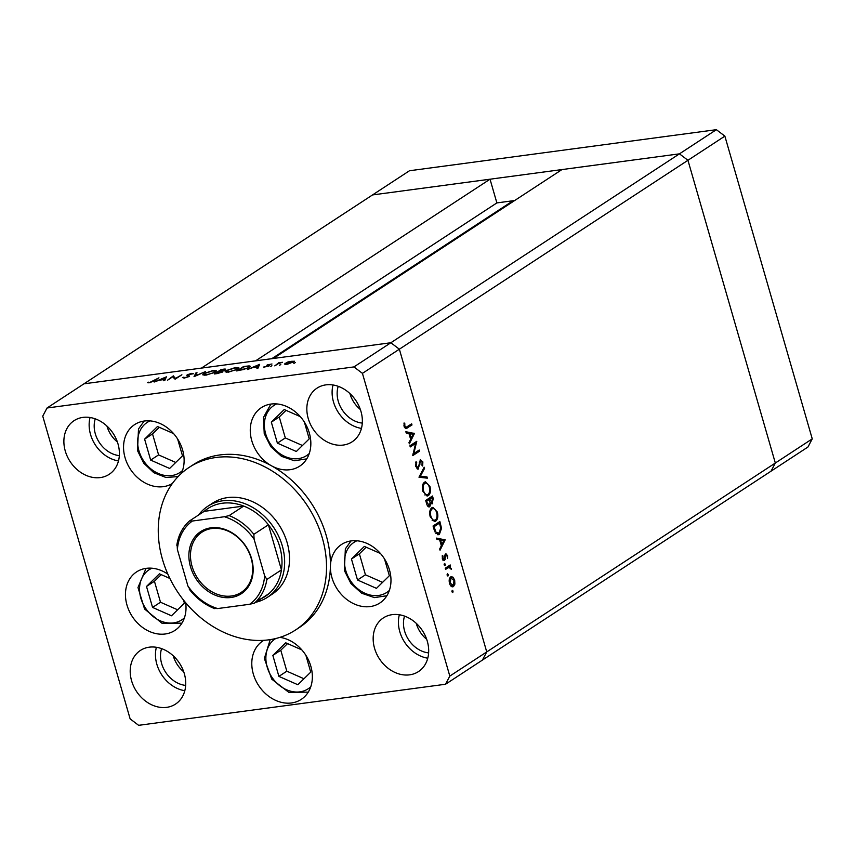<?xml version="1.0" encoding="UTF-8"?>
<svg xmlns="http://www.w3.org/2000/svg" width="855" height="855" viewBox="0 0 855 855"><rect width="100%" height="100%" fill="white"/><g stroke="black" fill="none" stroke-linecap="round" stroke-linejoin="round"><path stroke-width="1.28" d="M300.319 416.642L284.223 409.545L271.334 422.156L277.383 443.136L296.332 451.493L309.221 438.872L304.369 422.049M286.04 410.347L279.264 416.973L285.313 437.942L302.456 445.498M285.313 437.942L277.383 443.136M279.264 416.973L271.334 422.156M380.443 553.506L364.348 546.409L351.458 559.02L357.518 580L376.457 588.347L389.356 575.736L384.494 558.914M366.164 547.2L359.389 553.837L365.438 574.806L382.58 582.362M365.438 574.806L357.518 580M359.389 553.837L351.458 559.02M301.836 649.896L285.741 642.8L272.852 655.411L278.901 676.391L297.85 684.737L310.739 672.126L305.887 655.304M287.547 643.591L280.771 650.228L286.831 671.196L303.963 678.752M286.831 671.196L278.901 676.391M280.771 650.228L272.852 655.411M169.878 578.461L159.404 573.833L146.504 586.455L152.564 607.424L171.502 615.782L184.402 603.17L183.504 600.06M161.21 574.635L154.434 581.261L160.494 602.241L177.626 609.797M160.494 602.241L152.564 607.424M154.434 581.261L146.504 586.455M173.597 433.603L157.502 426.506L144.602 439.128L150.662 460.097L169.611 468.455L182.5 455.833L177.637 439.01M159.308 427.308L152.532 433.934L158.592 454.903L175.724 462.459M158.592 454.903L150.662 460.097M152.532 433.934L144.602 439.128M416.267 623.466A26.238 21.033 -123.2 0 0 426.688 639.305A26.238 21.033 -123.2 0 1 416.267 623.466A26.238 21.033 -123.2 0 1 416.225 623.316A26.238 21.033 -123.2 0 0 416.267 623.466M173.309 655.988A26.238 21.033 -123.2 0 0 183.729 671.816A26.238 21.033 56.8 0 1 173.309 655.988A26.238 21.033 56.8 0 1 173.266 655.838A26.238 21.033 -123.2 0 0 173.309 655.988M349.941 393.685A26.238 21.033 -123.2 0 0 360.361 409.513A26.238 21.033 56.8 0 1 349.941 393.685A26.238 21.033 56.8 0 1 349.898 393.535A26.238 21.033 -123.2 0 0 349.941 393.685M106.982 426.207A26.238 21.033 -123.2 0 0 117.402 442.035A26.238 21.033 -123.2 0 1 106.982 426.207A26.238 21.033 -123.2 0 1 106.939 426.057A26.238 21.033 -123.2 0 0 106.982 426.207M716.372 129.682L724.869 136.127L687.944 160.291L775.325 463.025L687.944 160.291L679.447 153.847L687.944 160.291L399.36 349.193L390.853 342.748L716.372 129.682L409.47 170.754L83.961 383.82L201.449 368.099L490.033 179.208L372.556 194.929L679.447 153.847L561.959 169.579L273.376 358.469L390.853 342.748L399.36 349.193L486.741 651.927L482.444 660.071L445.53 684.246L449.816 676.091L362.435 373.357L353.938 366.913L47.036 407.995L42.75 416.139L130.131 718.873L138.628 725.318L445.53 684.246M362.435 373.357L399.36 349.193L486.741 651.927L775.325 463.025L771.039 471.18L482.444 660.071L486.741 651.927L449.816 676.091M490.033 179.208L496.873 202.913L513.075 200.743A3.623 2.907 -123.2 0 1 514.218 200.829M255.581 360.853L496.873 202.913M267.337 597.367L272.189 594.182A54.41 43.626 -123.2 0 0 287.152 542.668A54.41 43.626 -123.2 0 0 212.596 503.135L207.733 506.32A54.41 43.626 56.8 0 1 282.289 545.853A54.41 43.626 56.8 0 1 267.337 597.367A54.41 43.626 56.8 0 1 255.698 602.283M322.314 537.966A97.16 77.901 -123.2 0 0 189.179 467.364A97.16 77.901 -123.2 0 0 162.471 559.362A97.16 77.901 -123.2 0 0 295.606 629.953A97.16 77.901 -123.2 0 0 322.314 537.966M295.606 629.953L299.496 627.41A97.16 77.901 -123.2 0 0 330.404 566.427A34.98 28.044 -123.2 0 0 331.922 577.585A34.98 28.044 -123.2 0 0 379.844 603.01A34.98 28.044 -123.2 0 0 389.463 569.89A34.98 28.044 -123.2 0 0 341.53 544.475A34.98 28.044 -123.2 0 0 330.404 566.427A97.16 77.901 -123.2 0 0 326.204 535.422A97.16 77.901 -123.2 0 0 271.484 465.793A97.16 77.901 -123.2 0 0 193.07 464.821L189.179 467.364M181.313 473.467A34.98 28.044 -123.2 0 0 182.607 449.987A34.98 28.044 -123.2 0 0 134.684 424.572A34.98 28.044 -123.2 0 0 125.065 457.692A34.98 28.044 -123.2 0 0 172.379 483.492M271.484 465.793A34.98 28.044 -123.2 0 0 299.72 466.146A34.98 28.044 -123.2 0 0 309.328 433.025A34.98 28.044 -123.2 0 0 261.406 407.611A34.98 28.044 -123.2 0 0 251.787 440.731A34.98 28.044 -123.2 0 0 271.484 465.793M167.858 574.143A34.98 28.044 -123.2 0 0 136.576 571.91A34.98 28.044 -123.2 0 0 126.968 605.019A34.98 28.044 -123.2 0 0 174.89 630.434A34.98 28.044 -123.2 0 0 185.663 602.722M131.595 680.804A32.062 25.703 -123.2 0 0 175.521 704.092A32.062 25.703 -123.2 0 0 184.338 673.74A32.062 25.703 -123.2 0 0 140.402 650.441A32.062 25.703 -123.2 0 0 131.595 680.804M156.38 647.288A32.062 25.703 -123.2 0 0 156.85 664.26A32.062 25.703 -123.2 0 0 184.808 690.712M308.228 418.49A32.062 25.703 -123.2 0 0 352.164 441.789A32.062 25.703 -123.2 0 0 360.97 411.437A32.062 25.703 -123.2 0 0 317.034 388.138A32.062 25.703 -123.2 0 0 308.228 418.49M333.023 384.985A32.062 25.703 -123.2 0 0 333.493 401.957A32.062 25.703 -123.2 0 0 361.441 428.408M65.269 451.013A32.062 25.703 -123.2 0 0 109.205 474.311A32.062 25.703 -123.2 0 0 118.011 443.959A32.062 25.703 -123.2 0 0 74.075 420.66A32.062 25.703 -123.2 0 0 65.269 451.013M90.064 417.497A32.062 25.703 -123.2 0 0 90.534 434.479A32.062 25.703 -123.2 0 0 118.482 460.93M374.554 648.282A32.062 25.703 -123.2 0 0 418.48 671.581A32.062 25.703 -123.2 0 0 427.297 641.218A32.062 25.703 -123.2 0 0 383.361 617.919A32.062 25.703 -123.2 0 0 374.554 648.282M399.338 614.766A32.062 25.703 -123.2 0 0 399.809 631.749A32.062 25.703 -123.2 0 0 427.767 658.2M404.543 616.113A26.238 21.033 -123.2 0 0 404.607 631.108A26.238 21.033 -123.2 0 0 428.622 652.899M95.258 418.843A26.238 21.033 -123.2 0 0 95.322 433.838A26.238 21.033 -123.2 0 0 119.337 455.63M362.296 423.107A26.238 21.033 56.8 0 1 338.281 401.316A26.238 21.033 56.8 0 1 338.217 386.321M185.663 685.411A26.238 21.033 56.8 0 1 161.648 663.619A26.238 21.033 56.8 0 1 161.584 648.624M263.778 640.331A34.98 28.044 -123.2 0 0 262.923 640.865A34.98 28.044 -123.2 0 0 253.304 673.975A34.98 28.044 -123.2 0 0 301.227 699.401A34.98 28.044 -123.2 0 0 310.846 666.28A34.98 28.044 -123.2 0 0 279.938 637.36M415.583 443.446L410.24 446.941L409.908 445.797L416.716 441.351L413.863 453.524L419.217 450.019L419.549 451.162L412.751 455.619L415.583 443.446L410.037 446.246M417.561 469.064L418.576 468.925L415.68 466.488L416.043 461.636L416.695 462.491L416.374 466.028L418.255 467.781L420.361 459.787L422.851 461.892L422.68 466.039L421.964 465.28L422.113 462.213L420.713 460.909L418.074 469.117M416.652 467.995L418.255 467.781M418.982 477.218L424.176 467.204L424.529 468.433L420.404 476.192L426.987 476.94L427.34 478.169L418.982 477.218M422.83 491.272C421.836 487.051 422.37 484.037 424.433 482.22L425.469 481.814L429.947 486.484C430.973 490.759 430.439 493.795 428.344 495.611L427.286 496.028L422.83 491.272M430.204 516.805C429.199 512.583 429.734 509.569 431.807 507.752L432.833 507.346L437.322 512.017C438.348 516.281 437.803 519.327 435.708 521.144L434.65 521.561L430.204 516.805M436.552 538.105L445.156 539.868L440.047 550.214L439.694 548.974L441.33 545.661L439.662 539.868L436.916 539.355L436.552 538.105M451.942 591.767L452.199 590.324L453.075 591.019L452.819 592.451L451.942 591.767L452.487 592.504M452.199 590.324L453.075 591.019L451.857 591.179M450.692 576.911L452.829 577.039L454.678 580.053L454.881 584.136L453.481 586.573C451.835 587.332 450.51 586.284 449.538 583.42C448.811 580.385 449.196 578.215 450.692 576.911L451.44 576.623M451.996 586.765L452.755 586.851M447.165 575.233L447.432 573.801L448.298 574.496L448.041 575.928L447.165 575.233L447.721 575.971M447.432 573.801L448.298 574.496L447.09 574.656M445.583 569.366L445.252 568.222L450.222 564.963L450.553 566.117L449.816 566.587L451.408 569.441L449.014 567.357L445.583 569.366M444.194 564.92L444.45 563.488L445.327 564.182L445.07 565.615L444.194 564.92L444.739 565.657M444.45 563.488L445.327 564.182L444.119 564.343M445.605 553.976L447.582 555.483L447.571 558.336L446.973 555.878L445.957 555.109L444.611 560.463L442.388 558.668L442.291 555.558L442.976 556.017L442.986 558.208L444.258 559.33L444.963 554.906L446.011 553.816M442.452 559.63L444.258 559.33M439.395 534.3L438.273 534.738L434.201 529.95L433.058 525.996L439.865 521.539L441.533 528.326L439.395 534.3L437.482 534.696M431.647 503.798L432.694 503.659L430.824 503.135L429.798 506.726C428.451 507.261 427.415 506.32 426.688 503.916L425.694 500.464L432.491 496.007L433.207 498.497L432.17 503.862M428.697 506.876L429.253 506.94M405.847 431.722L414.451 433.485L409.342 443.831L408.989 442.591L410.624 439.278L408.957 433.485L406.211 432.972L405.847 431.722M404.875 426.175L406.018 427.35L411.661 423.834L411.992 424.978L405.997 428.644L404.159 426.57L404.052 422.979L404.768 423.31L404.875 426.175L404.084 426.282M172.828 376.734L167.484 380.24L173.287 375.922L175.532 378.402L181.891 374.768L175.083 379.214L172.828 376.734M183.718 377.205L185.033 377.611L188.378 376.563L186.807 375.377L187.213 374.789L191.563 373.379L193.39 373.731L188.25 374.64L189.372 376.435L184.338 378.07L182.425 377.557L183.718 377.205L183.943 378.113M186.807 375.377L187.213 374.789L187.469 375.676M188.25 374.64L188.357 375.954M189.265 376.51L188.934 375.356L189.372 376.435M194.021 376.681L195.945 372.887L197.024 372.737L195.389 375.751L205.553 371.594L194.021 376.681M206.055 375.163L202.71 374.8L203.704 373.635L213.119 370.493L216.529 370.835L215.503 372.032L206.055 375.163M228.435 372.171L225.089 371.807L226.083 370.632L235.499 367.5L238.908 367.842L237.882 369.039L228.435 372.171M247.384 369.542L259.642 364.358L257.996 368.12L256.906 368.27L257.43 367.062L252.364 367.736L247.384 369.542M294.131 363.332L295.264 362.584L293.842 363.354M47.036 407.995L83.961 383.82L390.853 342.748L353.938 366.913M294.344 361.355L286.82 364.305L284.426 364.059L288.028 361.9L294.344 361.195M279.649 365.267L280.782 364.529L279.361 365.288M274.786 365.876L278.751 362.755L282.535 362.296L278.335 363.642L274.786 365.876M270.746 366.464L271.89 365.716L270.458 366.485M267.209 364.935L271.965 363.984L268.235 364.786L269.485 365.48L269.101 365.929L263.607 367.062L268.075 366.079L266.813 365.384L267.209 364.935L267.401 365.619M268.235 364.786L268.417 366.303L268.064 365.042M268.171 366.41L268.288 365.855M249.265 367.565L236.771 370.963L243.568 366.506L249.136 365.897L250.408 366.293L249.265 367.565M217.416 373.55L214.391 373.956L221.189 369.51L223.379 369.21C225.538 368.879 226.158 369.093 225.25 369.841L222.503 370.963L222.92 371.807L217.416 373.55M225.72 369.274L225.25 369.841M222.781 371.904L222.503 370.963L222.92 371.807M154.146 382.025L166.394 376.841L164.758 380.603L163.668 380.742L164.192 379.545L159.126 380.219L154.146 382.025M150.106 382.292L158.934 377.835L154.349 380.849L149.347 382.751L147.434 382.602L150.202 382.613M285.495 364.412L285.143 363.204M292.709 362.573L293.158 361.547L293.351 362.231M287.515 364.198L292.602 362.199C293.618 361.441 293.201 361.152 291.352 361.344L286.147 363.065L285.794 364.412M286.147 363.065C285.132 363.824 285.559 364.112 287.43 363.909M278.922 363.364L278.751 362.755M264.89 367.233L264.729 366.677M257.75 368.152L257.43 367.062M257.601 366.677L258.231 365.235L253.604 367.212L257.601 366.677L258.007 368.088M258.638 366.656L258.231 365.235M249.564 367.361L249.136 365.897M243.878 366.827L238.47 370.375L243.13 369.659L248.26 367.693L249.136 366.71L247.907 366.389L243.878 366.827M226.286 371.348L226.083 370.632M236.878 369.178L237.679 368.227L234.847 367.949L227.088 370.504L226.297 371.423L229.097 371.722L236.985 369.563M224.331 370.322L221.498 369.83L219.318 371.252L224.662 370.172M219.286 371.626L216.091 373.368L221.915 371.946L219.286 371.626M222.022 372.288L221.306 371.391M203.907 374.351L203.704 373.635M214.498 372.171L215.3 371.22L212.468 370.942L204.708 373.496L203.918 374.426L206.718 374.714L214.605 372.556M196.297 374.084L195.945 372.887M188.816 376.756L188.645 376.179M173.907 378.07L173.287 375.922M174.238 378.487L173.49 375.89M164.513 380.635L164.192 379.545M164.363 379.15L164.983 377.718L160.366 379.695L164.363 379.15L164.769 380.571M165.4 379.139L164.983 377.718M148.738 382.816L148.556 382.174M450.66 576.943L452.829 577.039M451.226 577.253L451.868 577.83M453.973 580.15L454.678 580.053M454.016 584.254L454.881 584.136M452.894 585.557L451.932 586.744M450.735 585.857L453.15 585.429L454.069 580.449L451.023 578.066L450.136 583.014L453.15 585.429M449.655 578.247L451.6 577.841L449.709 578.13M449.452 583.11L450.136 583.014M448.822 565.882L450.553 566.117M448.95 566.331L448.223 566.801L449.816 566.587M448.223 566.801L449.046 567.357L445.38 568.661M450.596 568.425L451.29 568.329M446.866 555.579L447.582 555.483M444.792 555.825L445.594 555.718M444.739 557.481L445.466 557.385M443.734 559.459L445.252 559.523M443.66 559.736L443.018 560.677M442.185 556.124L442.976 556.017M442.291 558.304L442.986 558.208M445.231 554.339L445.765 555.087M436.713 538.65L445.102 539.708M443.51 539.922L445.156 539.868M441.853 544.592L443.798 540.649L440.539 540.039L441.853 544.592L441.052 544.699M439.737 540.146L440.539 540.039M438.465 522.458L438.701 523.249M440.731 528.443L441.533 528.326M434.832 531.81L439.075 533.157L437.803 534.514M435.868 533.648L439.075 533.157L440.699 528.091L439.491 523.142L434.094 526.68L435.74 531.682M439.491 523.142L437.899 523.356L433.186 526.445M433.293 526.787L434.094 526.68M432.053 507.603L433.816 508.672M436.51 512.124L437.322 512.017M435.313 520.043L434.105 521.358L435.708 521.144M432.16 520.46L435.377 520C437.055 518.493 437.471 516.003 436.638 512.53C435.505 509.27 434.009 508.062 432.138 508.896C430.471 510.392 430.054 512.861 430.888 516.302C431.999 519.605 433.496 520.845 435.377 520M430.599 509.099L432.951 508.575L430.621 509.056M430.097 516.399L430.888 516.302M431.102 496.926L431.326 497.717M431.914 502.655L431.369 503.659M430.14 503.221L430.824 503.135M429.06 505.711L428.43 506.748M426.389 502.89L427.19 502.783L429.466 505.583L427.863 505.797M429.466 505.583L430.076 502.697L429.253 499.491L425.822 500.912M430.086 502.804L430.76 502.74M429.37 499.919L430.172 499.812L432.352 502.526L432.128 497.61L430.525 497.824L428.451 499.598M430.471 502.847L432.352 502.526M428.344 499.256L429.947 499.042L430.172 499.812M432.128 497.61L429.947 499.042M425.918 501.254L426.72 501.148L427.19 502.783M429.253 499.491L426.72 501.148M424.689 482.07L426.453 483.139M429.146 486.591L429.947 486.484M427.949 494.511L426.741 495.825L428.344 495.611M424.785 494.927L428.013 494.468C429.68 492.961 430.097 490.471 429.274 486.997C428.141 483.738 426.634 482.53 424.764 483.364C423.107 484.86 422.691 487.329 423.514 490.77C424.625 494.072 426.121 495.312 428.013 494.468M423.225 483.567L425.576 483.043L423.257 483.524M422.723 490.866L423.514 490.77M423.449 468.583L424.529 468.433M419.313 476.342L420.404 476.192M419.249 476.459L426.987 476.94M425.395 477.154L425.63 477.977M415.68 462.619L416.695 462.491M415.583 466.135L416.374 466.028M420.04 460.065L420.713 460.845M422.049 461.999L422.851 461.892M419.335 462.427L420.083 462.331M419.142 464.586L419.901 464.489M417.785 467.909L417.24 468.914M416.235 441.661L416.78 441.586M415.028 442.452L414.761 443.563M413.093 453.631L413.863 453.524M417.817 450.938L419.549 451.162M417.956 451.376L412.826 454.732M406.007 432.267L414.397 433.325M412.805 433.538L414.451 433.485M411.148 438.22L413.093 434.265L409.834 433.656L411.148 438.22L410.347 438.326M409.032 433.763L409.834 433.656M410.261 424.743L411.992 424.978M410.389 425.192L405.334 428.483M403.988 423.417L404.768 423.31M403.934 425.384L404.725 425.277M251.552 558.572A37.118 29.754 56.8 0 1 231.074 597.485A37.118 29.754 56.8 0 1 190.483 566.737A37.118 29.754 56.8 0 1 210.961 527.824A37.118 29.754 56.8 0 1 251.552 558.572M192.033 566.234A35.953 28.824 -123.2 0 0 241.292 592.355A35.953 28.824 -123.2 0 0 251.167 558.315A35.953 28.824 -123.2 0 0 201.908 532.195A35.953 28.824 -123.2 0 0 192.033 566.234M257.387 600.199A52.465 42.066 -123.2 0 0 268.972 593.605A52.465 42.066 -123.2 0 0 281.434 569.9A52.465 42.066 -123.2 0 0 279.724 546.698A52.465 42.066 -123.2 0 0 268.417 524.788A52.465 42.066 -123.2 0 0 243.707 506.064A52.465 42.066 -123.2 0 0 204.163 511.354L189.521 520.941C182.585 527.097 178.342 535.219 176.803 545.298M198.574 515.009A54.41 43.626 56.8 0 1 207.733 506.32M264.644 575.757L266.867 579.444L281.434 569.9L268.417 524.788L253.839 534.322L254.117 539.281A50.52 40.506 -123.2 0 0 224.373 516.741L192.396 521.026A50.52 40.506 -123.2 0 0 177.391 549.551L187.918 586.028A50.52 40.506 -123.2 0 0 217.662 608.557L249.639 604.282A50.52 40.506 -123.2 0 0 264.644 575.757L254.117 539.281M224.373 516.741L229.129 515.608L243.707 506.064L204.163 511.354M189.586 520.898L192.396 521.026M187.918 586.028L190.141 589.715L189.329 589.298C196.404 598.372 204.901 604.838 214.819 608.685M177.391 549.551L177.113 544.592M217.662 608.557L214.851 608.429M268.972 593.605L254.395 603.138L249.639 604.282M812.25 438.861L775.325 463.025L771.039 471.18L807.964 447.005L812.25 438.861L724.869 136.127M276.774 403.923A29.925 23.993 -123.2 0 0 265.659 433.816A29.925 23.993 -123.2 0 0 309.254 453.535M356.909 540.788A29.925 23.993 -123.2 0 0 345.794 570.67A29.925 23.993 -123.2 0 0 389.378 590.399M275.705 638.535A29.925 23.993 -123.2 0 0 272.467 641.09A29.925 23.993 -123.2 0 0 274.327 680.43A29.925 23.993 -123.2 0 0 310.76 686.779M151.955 568.212A29.925 23.993 -123.2 0 0 146.13 572.134A29.925 23.993 -123.2 0 0 147.99 611.475A29.925 23.993 -123.2 0 0 184.424 617.823M150.053 420.884A29.925 23.993 -123.2 0 0 138.938 450.777A29.925 23.993 -123.2 0 0 182.521 470.496M271.772 358.683L513.075 200.743M268.951 366.026L268.716 365.224M445.647 568.49L447.251 568.276M439.812 524.222L440.603 524.115M433.709 528.251L434.511 528.144M432.416 498.604L433.207 498.497M405.804 428.195L407.397 427.981M266.867 579.444A52.465 42.066 56.8 0 1 254.395 603.138M229.129 515.608A52.465 42.066 56.8 0 1 253.839 534.322M270.885 404.084L263.479 417.411L264.227 433.656L270.811 446.695L281.519 456.356L294.323 460.749L306.753 458.868M351.01 540.937L345.356 548.867L344.362 570.52L350.945 583.548L361.654 593.22L374.447 597.613L386.877 595.732M270.212 639.626L264.355 658.489L271.73 679.137L288.883 692.4L308.26 692.123M146.055 568.372L137.986 587.524L144.581 609.017L161.926 623.21L181.923 623.167M144.153 421.045L138.499 428.964L137.505 450.617L143.726 463.164L153.815 472.708L165.998 477.496L178.129 476.577M249.136 366.71L249.361 367.5M237.679 368.227L237.904 369.029M226.297 371.423L226.554 372.31M222.236 371.562L222.386 372.117M215.3 371.22L215.524 372.021M203.918 374.426L204.174 375.302M187.972 374.971L188.239 375.911M406.018 427.35L404.415 427.564"/></g></svg>
